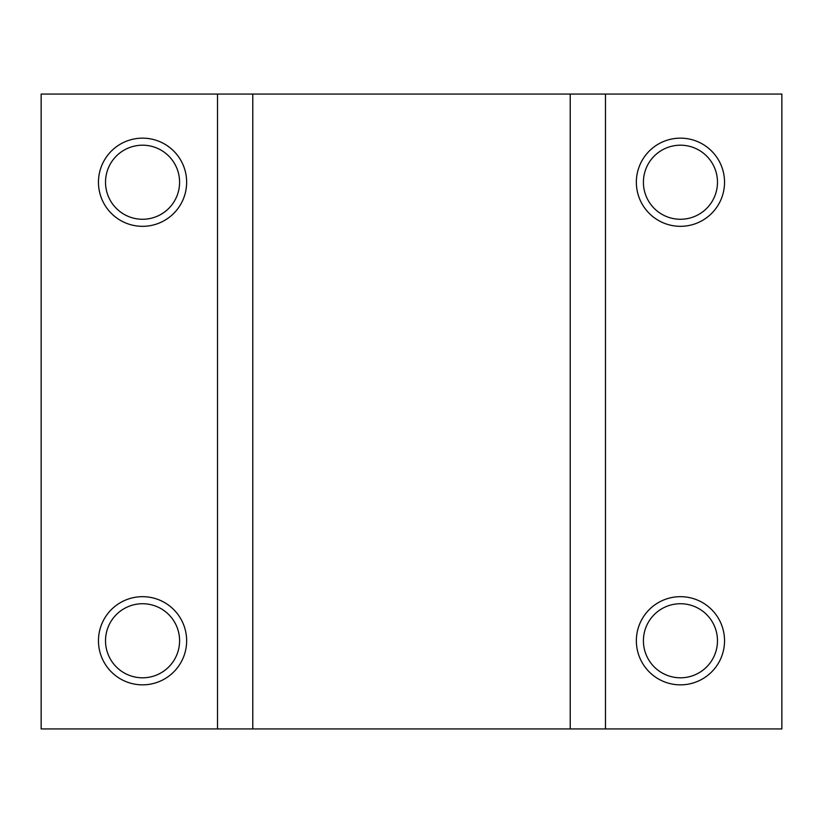 <?xml version="1.0" encoding="UTF-8"?>
<svg xmlns="http://www.w3.org/2000/svg" width="823" height="823" viewBox="0 0 823 823"><rect width="100%" height="100%" fill="white"/><g stroke="black" fill="none" stroke-linecap="round" stroke-linejoin="round"><path stroke-width="1.23" d="M680.446 138.151A44.092 44.092 0 0 0 636.354 182.233A44.092 44.092 0 0 0 680.446 226.325A44.092 44.092 0 0 0 724.538 182.233A44.092 44.092 0 0 0 680.446 138.151M680.446 145.198A37.035 37.035 0 0 0 643.411 182.233A37.035 37.035 0 0 0 680.446 219.268A37.035 37.035 0 0 0 717.481 182.233A37.035 37.035 0 0 0 680.446 145.198M680.446 596.675A44.092 44.092 0 0 0 636.354 640.767A44.092 44.092 0 0 0 680.446 684.849A44.092 44.092 0 0 0 724.538 640.767A44.092 44.092 0 0 0 680.446 596.675M680.446 603.732A37.035 37.035 0 0 0 643.411 640.767A37.035 37.035 0 0 0 680.446 677.802A37.035 37.035 0 0 0 717.481 640.767A37.035 37.035 0 0 0 680.446 603.732M142.554 138.151A44.092 44.092 0 0 0 98.462 182.233A44.092 44.092 0 0 0 142.554 226.325A44.092 44.092 0 0 0 186.646 182.233A44.092 44.092 0 0 0 142.554 138.151M142.554 145.198A37.035 37.035 0 0 0 105.519 182.233A37.035 37.035 0 0 0 142.554 219.268A37.035 37.035 0 0 0 179.589 182.233A37.035 37.035 0 0 0 142.554 145.198M142.554 596.675A44.092 44.092 0 0 0 98.462 640.767A44.092 44.092 0 0 0 142.554 684.849A44.092 44.092 0 0 0 186.646 640.767A44.092 44.092 0 0 0 142.554 596.675M142.554 603.732A37.035 37.035 0 0 0 105.519 640.767A37.035 37.035 0 0 0 142.554 677.802A37.035 37.035 0 0 0 179.589 640.767A37.035 37.035 0 0 0 142.554 603.732M605.491 728.941L41.15 728.941L41.15 94.059L781.85 94.059L781.85 728.941L605.491 728.941L605.491 94.059M570.226 728.941L570.226 94.059M252.774 728.941L252.774 94.059M217.509 728.941L217.509 94.059"/></g></svg>
